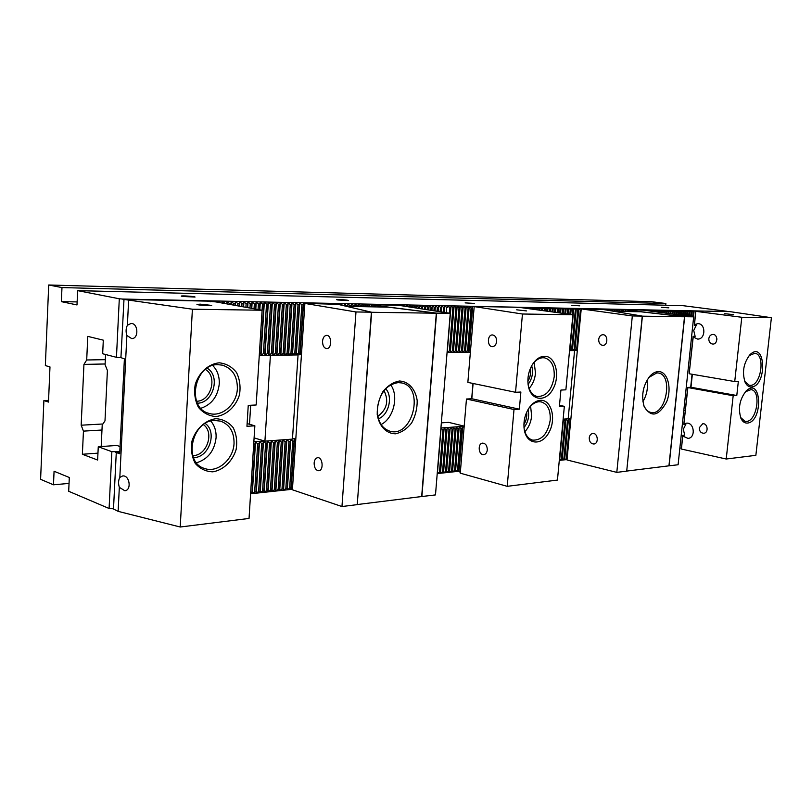 <?xml version="1.0" encoding="UTF-8"?>
<svg xmlns="http://www.w3.org/2000/svg" width="812" height="812" viewBox="0 0 812 812"><rect width="100%" height="100%" fill="white"/><g stroke="black" fill="none" stroke-linecap="round" stroke-linejoin="round"><path stroke-width="1.22" d="M113.518 508.616L112.279 508.748L113.548 508.007M567.05 459.551L559.295 460.394M459.013 471.244L437.221 473.599M292.432 489.26L250.583 493.787M559.397 459.308L559.488 460.181L562.229 459.003L561.995 459.917L563.883 458.831L564.736 458.739L564.492 459.643L567.152 458.475M437.323 472.401L437.414 473.376L439.485 472.168L440.52 472.056L440.469 473.041L442.53 471.843L443.565 471.731L443.504 472.716L445.565 471.518L446.6 471.407L446.529 472.391L448.589 471.193L449.615 471.082L449.543 472.056L451.594 470.869L452.609 470.767L452.538 471.742L454.588 470.554L455.603 470.442L455.522 471.417L457.562 470.229L459.054 470.767M250.675 492.427L252.004 492.285L252.309 493.361L254.643 492.001L255.993 491.849L256.277 492.935L258.612 491.575L259.952 491.433L260.236 492.508L262.56 491.148L263.9 491.006L264.174 492.082L266.488 490.732L267.818 490.58L268.082 491.666L270.396 490.306L271.726 490.164L271.979 491.24L274.283 489.89L275.603 489.748L275.847 490.824L278.151 489.474L279.46 489.331L279.704 490.407L281.997 489.068L283.297 488.925L283.53 489.991L285.824 488.651L287.123 488.509L287.346 489.585L289.63 488.245L290.919 488.103L291.132 489.169L292.493 488.377M120.054 446.559L116.928 445.443L98.262 446.752L111.853 451.685L119.8 451.594M253.862 441.738L264.357 440.967M292.462 438.906L295.517 438.673M440.936 427.985L464.18 426.28M568.187 418.627L569.983 418.495M115.071 451.949L116.258 452.903L119.77 452.345M295.72 440.165L294.482 439.15L294.066 441.048L292.767 441.139L290.676 439.434L290.249 441.332L288.95 441.434L286.849 439.708L286.423 441.616L285.113 441.718L283.012 439.992L282.576 441.911L281.267 442.012L279.145 440.277L278.709 442.195L277.389 442.296L275.268 440.571L274.811 442.489L273.492 442.591L271.36 440.855L270.903 442.784L269.574 442.885L267.442 441.149L266.975 443.078L265.625 443.179L263.494 441.434L263.017 443.372L261.667 443.474L259.525 441.728L259.048 443.677L257.688 443.778L255.536 442.022L255.049 443.971L253.709 444.073M464.129 426.868L462.688 427.193L458.983 471.599L462.688 427.193L462.18 426.767L462.048 428.431L461.043 428.513L459.216 426.99L459.074 428.655L458.059 428.736L456.222 427.213L456.08 428.878L455.065 428.959L453.228 427.437L453.076 429.101L452.051 429.183L450.203 427.66L450.051 429.335L449.026 429.406L447.179 427.883L447.026 429.558L445.991 429.639L444.134 428.107L443.971 429.792L442.936 429.863L441.078 428.33L440.764 430.035M570.745 420.271L568.319 418.941L568.329 420.454L567.476 420.514L565.812 419.124L565.822 420.636L564.969 420.707L563.305 419.307L562.98 420.849M570.816 419.52L570.887 418.819M685.247 410.892L683.846 410.172M120.978 356.823L119.689 357.584L116.451 357.321L102.667 353.748L103.307 340.167L87.777 336.381L86.701 359.98L105.327 359.665M577.322 350.398L569.557 350.52M468.96 352.093L447.077 352.438M301.445 354.732L259.282 355.392M120.937 357.564L119.689 357.584M581.128 310.042L580.357 310.022L576.682 349.099L577.444 349.079M576.682 349.099L574.774 350.205L575.028 349.119L574.175 349.13L572.267 350.246L572.521 349.16L571.668 349.17L569.75 350.287L569.679 349.201M469.011 351.525L468.433 351.86L468.534 350.672L467.519 350.693L465.459 351.9L465.55 350.713L464.535 350.733L462.454 351.951L462.556 350.764L461.531 350.774L459.45 351.992L459.541 350.804L458.506 350.825L456.425 352.043L456.506 350.845L455.481 350.865L453.39 352.093L453.472 350.896L452.426 350.906L450.335 352.134L450.406 350.936L449.371 350.957L447.27 352.185L447.199 350.987M301.516 353.656L300.135 354.468L299.932 353.139L298.633 353.159L296.319 354.529L296.106 353.19L294.807 353.21L292.482 354.59L292.259 353.25L290.95 353.271L288.615 354.651L288.392 353.301L287.072 353.322L284.738 354.712L284.505 353.362L283.175 353.382L280.84 354.773L280.597 353.423L279.267 353.433L276.912 354.834L276.669 353.474L275.329 353.494L272.974 354.895L272.71 353.535L271.37 353.555L269.005 354.956L268.742 353.596L267.381 353.616L265.017 355.017L264.742 353.646L263.382 353.667L261.017 355.077L260.733 353.707L259.383 353.727M123.769 300.034L122.561 299.049L727.146 311.554M210.653 301.729L209.872 301.668M215.007 301.851L214.348 301.293L214.185 301.8M220.235 302.693L218.641 301.384L218.326 302.358M304.835 304.135L303.576 303.089L303.17 304.794L301.861 304.764L299.74 303.008L299.334 304.723L298.024 304.693L295.893 302.937L295.477 304.652L294.157 304.622L292.026 302.856L291.589 304.571L290.27 304.551L288.128 302.774L287.692 304.5L286.362 304.48L284.22 302.693L283.774 304.429L282.434 304.398L280.282 302.622L279.835 304.358L278.486 304.327L276.334 302.541L275.877 304.277L274.517 304.256L272.355 302.46L271.888 304.206L270.528 304.175L268.356 302.379L267.879 304.124L266.519 304.104L264.336 302.297L263.859 304.053L262.479 304.023L260.297 302.216L259.81 303.972L258.429 303.952L256.237 302.135L255.739 303.901L254.349 303.871L252.146 302.054L251.639 303.82L250.248 303.8L248.036 301.973L247.528 303.739L246.117 303.718L243.904 301.891L243.387 303.668L241.976 303.637L239.753 301.81L239.225 303.587L237.804 303.556L235.581 301.719L235.044 303.505L233.612 303.485L231.379 301.638L230.831 303.424L229.4 303.404L227.157 301.556L226.599 303.353L225.157 303.323L222.904 301.465L222.407 303.089M337.802 304.307L337.061 304.175M342.745 305.464L340.786 303.83L340.553 304.947M369.693 304.815L369.196 304.398L368.912 306.033L367.724 306.012L365.704 304.338L365.41 305.972L364.223 305.941L362.203 304.267L361.898 305.901L360.701 305.88L358.681 304.195L358.366 305.84L357.168 305.809L355.138 304.124L354.824 305.769L353.616 305.748L351.576 304.053L351.251 305.698L350.043 305.677L347.993 303.982L347.668 305.637L346.45 305.606L344.4 303.901L344.065 305.566L343.1 305.545M400.499 305.586L399.748 305.464M404.477 306.205L403.138 305.079L403.006 305.972M472.736 306.895L472.219 306.469L472.097 307.981L471.082 307.961L469.234 306.408L469.113 307.921L468.088 307.91L466.24 306.347L466.108 307.87L465.083 307.849L463.226 306.286L463.084 307.809L462.058 307.789L460.191 306.225L460.049 307.758L459.024 307.738L457.156 306.165L457.004 307.697L455.968 307.677L454.091 306.104L453.949 307.636L452.903 307.616L451.025 306.043L450.873 307.575L449.818 307.565L447.94 305.982L447.777 307.525L446.722 307.504L444.834 305.921L444.671 307.464L443.616 307.443L441.718 305.86L441.555 307.403L440.49 307.383L438.592 305.799L438.419 307.342L437.343 307.322L435.445 305.728L435.262 307.281L434.197 307.261L432.288 305.667L432.106 307.23L431.02 307.21L429.112 305.606L428.919 307.169L427.833 307.149L425.914 305.545L425.721 307.109L424.635 307.088L422.707 305.474L422.514 307.048L421.418 307.027L419.489 305.413L419.286 306.987L418.18 306.966L416.251 305.342L416.038 306.926L414.932 306.906L412.993 305.282L412.78 306.865L411.674 306.845L409.725 305.221L409.502 306.804L408.385 306.784L406.436 305.15L406.254 306.479M527.211 308.235L526.409 307.555L526.389 308.113M530.409 308.692L529.13 307.606L529.109 308.499M580.357 310.022L578.682 308.601L578.702 309.991L576.175 308.55L576.195 309.94L573.658 308.499L573.668 309.9L571.13 308.448L571.14 309.849L568.583 308.398L568.593 309.798L566.035 308.347L566.045 309.758L563.477 308.296L563.477 309.707L560.899 308.245L560.899 309.656L558.321 308.195L558.311 309.605L555.723 308.144L555.712 309.555L553.114 308.093L553.104 309.514L550.495 308.042L550.485 309.463L547.867 307.992L547.856 309.413L545.228 307.931L545.207 309.362L542.578 307.88L542.548 309.311L539.909 307.829L539.878 309.26L537.229 307.778L537.199 309.21L534.54 307.718L534.509 309.159L531.84 307.667L531.809 308.895M603.763 309.595L603.184 309.504M606.676 310.093L605.559 309.149L605.59 309.91M623.758 310.844L622.033 309.473L622.114 310.813L619.708 309.433L619.789 310.773L617.374 309.382L617.445 310.722L615.029 309.331L615.1 310.681L612.684 309.291L612.745 310.631L610.319 309.24L610.38 310.59L607.944 309.189L607.995 310.316M645.337 310.417L644.789 310.346M647.905 310.763L646.981 309.971L647.032 310.651M650.463 311.097L649.194 310.022L649.265 310.945M694.057 311.229L693.154 312.153L691.651 310.874L691.804 312.123L691.113 312.112L689.611 310.834L689.753 312.092L689.063 312.072L687.551 310.793L687.703 312.052L687.003 312.041L685.49 310.752L685.643 312.011L684.932 312.001L683.42 310.702L683.572 311.97L682.862 311.96L681.349 310.661L681.491 311.93L680.781 311.92L679.258 310.62L679.4 311.889L678.69 311.879L677.167 310.58L677.309 311.849L676.589 311.838L675.066 310.539L675.208 311.818L674.488 311.798L672.955 310.499L673.097 311.778L672.377 311.757L670.844 310.458L670.976 311.737L670.245 311.717L668.712 310.407L668.844 311.696L668.114 311.676L666.581 310.367L666.703 311.656L665.982 311.635L664.439 310.326L664.561 311.615L663.83 311.595L662.287 310.285L662.409 311.575L661.668 311.554L660.126 310.235L660.247 311.534L659.506 311.514L657.953 310.194L658.075 311.493L657.334 311.473L655.781 310.154L655.893 311.453L655.152 311.432L653.589 310.103L653.701 311.412L651.397 310.062L651.498 311.24M337.782 299.983L336.442 299.618C336.341 299.09 349.079 300.085 348.602 300.572L337.782 299.983M571.354 305.302L579.717 305.83L571.354 305.302M661.303 307.342L668.834 307.839L661.303 307.342M727.105 311.321L682.78 305.647L77.637 290.635L76.998 304.947L61.367 301.638L77.14 301.922M665.708 305.221L665.881 303.515L61.976 287.58L61.367 301.638M69.04 483.404L53.48 484.805L54.069 471.244L69.304 477.497L68.695 491.28L109.092 508.485L111.853 451.685M105.124 363.979L83.941 364.395L86.701 359.98M102.911 423.986L81.17 425.204L83.941 364.395M101.977 430.015L83.443 431.121L81.17 425.204M97.958 453.137L82.377 454.273L83.443 431.121M98.262 446.752L97.633 460.039L82.377 454.273M464.19 426.138L448.579 422.352L441.352 422.859M77.637 290.635L119.303 298.775L116.451 357.321M53.48 484.805L40.6 479.324L43.889 400.549L48.497 402.072L49.979 366.912L45.35 365.573L48.71 284.992L61.976 287.58M48.71 284.992L651.397 301.688L665.881 303.515M465.124 302.886L474.553 303.434L465.124 302.886M182.314 296.451L195.042 297.06C195.57 296.471 181.147 295.466 181.269 296.106L182.314 296.451M122.561 299.049L119.303 298.775M48.568 400.357L43.889 400.549M112.279 508.748L109.092 508.485M214.348 301.293L214.317 301.8M218.641 301.384L218.58 302.399M222.904 301.465L222.813 303.16M227.157 301.556L227.015 303.921M229.4 303.404L229.339 304.338M231.379 301.638L231.197 304.673M230.831 303.424L230.76 304.591M233.612 303.485L233.521 305.089M235.581 301.719L235.358 305.413M235.044 303.505L234.932 305.342M237.804 303.556L237.672 305.83M239.753 301.81L239.489 306.165M239.225 303.587L239.073 306.083M241.976 303.637L241.793 306.581M243.904 301.891L243.6 306.906M243.387 303.668L243.194 306.824M246.117 303.718L245.904 307.312M248.036 301.973L247.69 307.636M247.528 303.739L247.295 307.565M250.248 303.8L249.984 308.052M252.146 302.054L251.761 308.367M251.639 303.82L251.365 308.296M254.349 303.871L254.044 308.783M256.237 302.135L255.8 309.098M255.739 303.901L255.415 309.027M258.429 303.952L258.084 309.504M260.297 302.216L259.82 309.819M259.81 303.972L259.444 309.758M262.479 304.023L262.093 310.225M264.336 302.297L261.017 355.077M263.859 304.053L260.733 353.707M266.519 304.104L263.382 353.667M268.356 302.379L265.017 355.017M267.879 304.124L264.742 353.646M270.528 304.175L267.381 353.616M272.355 302.46L269.005 354.956M271.888 304.206L268.742 353.596M274.517 304.256L271.37 353.555M276.334 302.541L272.974 354.895M275.877 304.277L272.71 353.535M278.486 304.327L275.329 353.494M280.282 302.622L276.912 354.834M279.835 304.358L276.669 353.474M282.434 304.398L279.267 353.433M284.22 302.693L280.84 354.773M283.774 304.429L280.597 353.423M286.362 304.48L283.175 353.382M288.128 302.774L284.738 354.712M287.692 304.5L284.505 353.362M290.27 304.551L287.072 353.322M292.026 302.856L288.615 354.651M291.589 304.571L288.392 353.301M294.157 304.622L290.95 353.271M295.893 302.937L292.482 354.59M295.477 304.652L292.259 353.25M298.024 304.693L294.807 353.21M299.74 303.008L296.319 354.529M299.334 304.723L296.106 353.19M301.861 304.764L298.633 353.159M303.576 303.089L300.135 354.468M303.17 304.794L299.932 353.139M340.786 303.83L340.705 304.987M344.4 303.901L344.258 305.82M346.45 305.606L346.399 306.317M347.993 303.982L347.82 306.398M347.668 305.637L347.617 306.388M350.043 305.677L349.982 306.439M351.576 304.053L351.403 306.459M351.251 305.698L351.2 306.459M353.616 305.748L353.555 306.5M355.138 304.124L354.966 306.53M354.824 305.769L354.763 306.52M357.168 305.809L357.107 306.571M358.681 304.195L358.508 306.591M358.366 305.84L358.315 306.591M360.701 305.88L360.65 306.632M362.203 304.267L362.03 306.652M361.898 305.901L361.847 306.652M364.223 305.941L364.162 306.692M365.704 304.338L365.532 306.723M365.41 305.972L365.359 306.713M367.724 306.012L367.663 306.763M369.196 304.398L369.024 306.784M368.912 306.033L368.851 306.784M403.138 305.079L403.067 305.982M406.436 305.15L406.335 306.489M409.725 305.221L409.593 306.997M412.993 305.282L412.821 307.504M412.78 306.865L412.729 307.484M414.932 306.906L414.861 307.819M416.251 305.342L416.048 308.002M416.038 306.926L415.957 307.992M418.18 306.966L418.078 308.316M419.489 305.413L419.246 308.499M419.286 306.987L419.165 308.489M421.418 307.027L421.276 308.814M422.707 305.474L422.433 308.996M422.514 307.048L422.362 308.986M424.635 307.088L424.463 309.311M425.914 305.545L425.61 309.484M425.721 307.109L425.539 309.473M427.833 307.149L427.63 309.798M429.112 305.606L428.766 309.981M428.919 307.169L428.695 309.971M431.02 307.21L430.776 310.296M432.288 305.667L431.903 310.468M432.106 307.23L431.842 310.458M434.197 307.261L433.912 310.783M435.445 305.728L435.029 310.955M435.262 307.281L434.978 310.945M437.343 307.322L437.029 311.26M438.592 305.799L438.135 311.432M438.419 307.342L438.094 311.432M440.49 307.383L440.134 311.747M441.718 305.86L441.231 311.92M441.555 307.403L441.19 311.909M443.616 307.443L443.23 312.224M444.834 305.921L444.316 312.397M444.671 307.464L444.276 312.387M446.722 307.504L446.306 312.711M447.94 305.982L447.777 307.525M449.818 307.565L449.361 313.178M451.025 306.043L447.27 352.185M450.873 307.575L447.341 350.987M452.903 307.616L449.371 350.957M454.091 306.104L450.335 352.134M453.949 307.636L450.406 350.936M455.968 307.677L452.426 350.906M457.156 306.165L453.39 352.093M457.004 307.697L453.472 350.896M459.024 307.738L455.481 350.865M460.191 306.225L456.425 352.043M460.049 307.758L456.506 350.845M462.058 307.789L458.506 350.825M463.226 306.286L459.45 351.992M463.084 307.809L459.541 350.804M465.083 307.849L461.531 350.774M466.24 306.347L462.454 351.951M466.108 307.87L462.556 350.764M468.088 307.91L464.535 350.733M469.234 306.408L465.459 351.9M469.113 307.921L465.55 350.713M471.082 307.961L467.519 350.693M472.097 307.981L468.534 350.672M693.844 312.163L693.357 316.792M693.154 312.153L692.677 316.7M691.804 312.123L691.347 316.528M691.113 312.112L690.657 316.436M689.753 312.092L689.317 316.254M689.063 312.072L688.627 316.162M687.703 312.052L687.287 315.99M687.003 312.041L686.597 315.898M685.643 312.011L685.257 315.716M684.932 312.001L684.557 315.624M683.572 311.97L683.207 315.442M682.862 311.96L682.506 315.35M681.491 311.93L681.156 315.178M680.781 311.92L680.456 315.076M679.4 311.889L679.096 314.904M678.69 311.879L678.385 314.802M677.309 311.849L677.025 314.63M676.589 311.838L676.315 314.528M675.208 311.818L674.945 314.345M674.488 311.798L674.234 314.254M673.097 311.778L672.854 314.071M672.377 311.757L672.143 313.98M670.976 311.737L670.763 313.797M670.245 311.717L670.042 313.696M668.844 311.696L668.652 313.513M668.114 311.676L667.941 313.422M666.703 311.656L666.54 313.239M665.982 311.635L665.82 313.138M664.561 311.615L664.419 312.955M663.83 311.595L663.698 312.853M662.409 311.575L662.298 312.671M661.668 311.554L661.567 312.579M660.247 311.534L660.156 312.387M659.506 311.514L659.425 312.295M658.075 311.493L658.014 312.102M657.334 311.473L657.284 312.001M623.646 310.844L623.586 311.453M622.114 310.813L622.053 311.422M621.322 310.793L621.261 311.402M619.789 310.773L619.729 311.382M618.988 310.752L618.927 311.361M617.445 310.722L617.384 311.331M616.653 310.712L616.592 311.321M615.1 310.681L615.039 311.29M614.298 310.661L614.248 311.28M569.973 420.332L566.38 458.557M568.329 420.454L564.736 458.739M567.476 420.514L563.883 458.831M578.702 309.991L575.028 349.119M577.85 309.981L574.175 349.13M565.822 420.636L562.229 459.003M564.969 420.707L561.376 459.095M576.195 309.94L572.521 349.16M575.332 309.93L571.668 349.17M563.305 420.829L559.722 459.277M573.668 309.9L570.004 349.19M572.815 309.88L572.369 314.68M571.14 309.849L570.714 314.447M570.278 309.829L569.862 314.325M568.593 309.798L568.197 314.082M567.73 309.788L567.344 313.96M566.045 309.758L565.68 313.726M565.172 309.737L564.817 313.605M563.477 309.707L563.142 313.361M562.604 309.687L562.28 313.239M560.899 309.656L560.595 312.996M560.026 309.636L559.722 312.874M558.311 309.605L558.037 312.63M557.438 309.595L557.164 312.508M555.712 309.555L555.469 312.265M554.829 309.545L554.596 312.143M553.104 309.514L552.891 311.899M552.221 309.494L552.008 311.778M550.485 309.463L550.292 311.524M549.592 309.443L549.409 311.402M547.856 309.413L547.694 311.158M546.953 309.392L546.811 311.026M545.207 309.362L545.075 310.783M544.304 309.342L544.182 310.661M542.548 309.311L542.457 310.407M541.645 309.291L541.553 310.285M539.878 309.26L539.818 310.032M538.975 309.24L538.914 309.9M255.049 443.971L252.004 492.285M257.688 443.778L254.643 492.001M259.048 443.677L255.993 491.849M261.667 443.474L258.612 491.575M263.017 443.372L259.952 491.433M265.625 443.179L262.56 491.148M266.975 443.078L263.9 491.006M269.574 442.885L266.488 490.732M270.903 442.784L267.818 490.58M273.492 442.591L270.396 490.306M274.811 442.489L271.726 490.164M277.389 442.296L274.283 489.89M278.709 442.195L275.603 489.748M281.267 442.012L278.151 489.474M282.576 441.911L279.46 489.331M285.113 441.718L281.997 489.068M286.423 441.616L283.297 488.925M288.95 441.434L285.824 488.651M290.249 441.332L287.123 488.509M292.767 441.139L289.63 488.245M294.066 441.048L290.919 488.103M317.654 457.704L317.583 457.704C322.699 456.841 323.968 470.483 318.791 470.747C315.787 470.381 314.234 467.803 314.132 462.992C314.477 459.886 315.624 458.12 317.583 457.704M440.906 430.015L437.465 472.391M442.936 429.863L439.485 472.168M443.971 429.792L440.52 472.056M445.991 429.639L442.53 471.843M447.026 429.558L443.565 471.731M449.026 429.406L445.565 471.518M450.051 429.335L446.6 471.407M452.051 429.183L448.589 471.193M453.076 429.101L449.615 471.082M455.065 428.959L451.594 470.869M456.08 428.878L452.609 470.767M458.059 428.736L454.588 470.554M459.074 428.655L455.603 470.442M461.043 428.513L457.562 470.229M462.048 428.431L458.577 470.128M459.216 426.99L455.522 471.417M456.222 427.213L452.538 471.742M453.228 427.437L449.543 472.056M450.203 427.66L446.529 472.391M447.179 427.883L443.504 472.716M444.134 428.107L440.469 473.041M441.078 428.33L437.414 473.376M294.482 439.15L291.132 489.169M290.676 439.434L287.346 489.585M286.849 439.708L283.53 489.991M283.012 439.992L279.704 490.407M279.145 440.277L275.847 490.824M275.268 440.571L271.979 491.24M271.36 440.855L268.082 491.666M267.442 441.149L264.174 492.082M263.494 441.434L260.236 492.508M259.525 441.728L256.277 492.935M255.536 442.022L252.309 493.361M733.591 314.65L724.74 313.686L733.591 314.65M684.049 423.965L686.323 423.184C694.28 422.017 696.036 437.871 688.008 438.399L682.77 436.074L682.669 435.344L684.709 435.151L683.308 429.264L685.866 424.199L683.826 424.382L687.886 387.557L733.175 395.728L726.212 459.013L755.86 455.329L771.4 317.715L729.744 311.605L694.331 310.894L697.782 311.341L695.752 311.3L694.514 324.668L697.721 323.653C705.922 323.277 705.851 339.386 697.66 339.091L693.215 337.01L693.103 336.351L695.143 336.341L693.722 330.474L696.32 325.176L694.29 325.165L694.514 324.668M771.4 317.715L741.803 317.279L695.914 311.361M699.284 427.711L702.735 423.773C707.77 423.022 708.866 432.948 703.781 433.273C700.837 433.08 699.335 431.223 699.284 427.711M682.77 436.074L681.4 449.046L726.212 459.013M690.322 348.927L691.753 349.15M682.669 435.344L681.4 449.046M679.877 447.869L681.309 448.214M693.215 337.01L689.175 373.672L693.103 336.351M683.826 424.382L687.723 387.436L690.982 387.263L692.352 374.302M693.803 311.879L694.331 310.894M693.499 316.812L694.098 311.108M716.854 339.832L716.854 338.614M708.815 338.665C709.262 336.077 710.601 334.666 712.824 334.432C718.001 334.148 718.052 344.217 712.875 344.075C710.155 343.72 708.795 341.923 708.815 338.665M740.544 417.388L745 421.398L746.38 421.469C757.017 421.286 761.534 390.663 751.059 389.608L745.416 391.76M744.726 381.346L749.314 385.314L750.41 385.375C761.22 385.568 765.574 354.133 754.825 353.281L749.151 355.595M689.337 373.784L734.728 381.549L738.341 381.376L736.788 395.505L690.982 387.263M733.175 395.728L736.788 395.505M694.29 325.165L695.752 311.3M747.416 423.082C763.26 421.682 761.737 376.2 746.208 390.927C739.62 399.21 737.875 408.385 740.98 418.444C742.554 421.712 744.706 423.255 747.416 423.082M751.455 386.969C767.563 386.025 765.564 339.365 749.933 354.732C743.477 363.177 741.894 372.403 745.183 382.401C746.756 385.527 748.847 387.05 751.455 386.969M741.803 317.279L734.728 381.549M692.057 374.251L690.687 387.283M203.416 424.646C214.52 432.197 207.151 455.197 193.469 455.593L192.799 455.623M205.203 423.468C217.454 431.74 209.394 457.115 194.301 457.572L193.51 457.613M205.395 369.44C217.88 376.463 211.018 401.331 196.585 401.25M207.131 368.181C220.844 375.936 213.302 403.259 197.428 403.199M119.334 487.322C118.176 483.505 118.339 480.217 119.821 477.436L122.632 475.954C129.636 474.868 131.909 490.316 124.804 490.742L119.334 487.322L118.136 511.357L180.213 527.008L249.04 518.442L254.856 425.813L247.122 423.58M118.136 511.357L113.497 509.012L116.258 452.893M254.856 425.813L246.95 426.31L248.249 405.371L256.166 404.985L262.114 310.235L215.931 301.922L206.715 301.1L123.992 299.435L192.403 309.21L180.213 527.008M123.992 299.435L120.937 357.625L124.398 358.894L119.699 453.766L116.461 452.588M200.351 304.165L211.709 305.413C211.861 306.144 196.382 305.079 196.971 304.398L200.351 304.165M262.114 310.235L192.403 309.21M126.875 335.468C125.687 331.763 125.85 328.373 127.382 325.287L131.026 323.45C138.334 323.075 138.994 338.898 131.676 338.594L126.875 335.468L119.821 477.436M200.909 408.284C211.658 404.589 217.778 396.479 219.26 383.954C219.565 376.463 217.393 370.313 212.744 365.522M237.368 388.643C237.449 376.311 232.476 368.486 222.437 365.167L217.91 364.679C194.109 363.776 186.1 408.213 209.1 413.389C221.869 417.551 236.84 404.203 237.368 388.643M196.534 462.789C207.923 459.196 214.439 450.873 216.083 437.8C216.378 431.152 214.622 425.579 210.805 421.083M234.039 443.413C234.191 431.994 229.715 424.574 220.6 421.144L214.632 420.464C191.784 420.403 182.862 462.454 204.451 468.433C217.352 473.416 233.531 459.45 234.039 443.413M128.621 300.338L127.382 325.287M219.26 362.812C208.593 363.837 199.021 372.403 195.205 384.543C193.875 392.906 194.961 400.519 198.463 407.37C203.213 413.014 209.09 416.079 216.093 416.556C226.68 415.145 235.825 406.568 239.479 394.805C240.778 386.715 239.794 379.275 236.505 372.495C231.978 366.791 226.233 363.563 219.26 362.812M215.972 418.687C205.334 420.088 195.804 428.898 191.997 441.017C190.688 449.31 191.774 456.78 195.266 463.419C199.996 468.808 205.862 471.62 212.845 471.833C223.391 470.067 232.496 461.267 236.13 449.523C237.429 441.495 236.434 434.187 233.156 427.619C228.649 422.149 222.924 419.175 215.972 418.687M101.185 446.539L102.21 425.021L104.992 420.87L107.407 370.475L105.083 364.72L105.57 354.499M625.352 311.483L625.504 309.951L623.87 309.727L623.697 311.453M623.87 309.727L643.236 310.143L693.671 316.832L684.658 316.7L625.504 309.951M668.844 465.834L678.101 464.758L693.671 316.832M669.088 465.875L684.658 316.7M603.255 309.514L581.23 308.915L632.325 315.949L642.251 316.091L603.255 309.514M581.23 308.915L567.009 459.978L616.805 472.371L626.712 471.143L642.251 316.091M589.238 437.83C589.603 435.313 590.781 433.862 592.75 433.496C597.906 432.705 599.073 443.697 593.856 444.012C590.842 443.778 589.299 441.718 589.238 437.83M570.897 418.667L568.207 418.383M569.547 350.622L574.581 350.54L568.177 418.799L563.142 419.165M576.388 350.408L577.312 350.551M598.698 339.406C599.154 336.533 600.525 334.97 602.798 334.717C608.117 334.402 608.198 345.547 602.88 345.384C600.088 344.998 598.698 342.999 598.698 339.406M616.805 472.371L632.325 315.949M643.936 387.649L642.799 393.587M626.722 471.011L642.404 316.172L684.506 316.781L640.719 311.767L613.649 311.27M648.839 377.458L656.817 372.901L658.329 373.002C673.747 374.829 665.799 416.353 650.798 412.445C647.631 411.714 645.246 409.258 643.672 405.046L643.601 404.853M658.227 371.591C667.626 371.033 672.255 388.39 666.571 401.96C658.481 416.454 650.97 417.875 644.048 406.244C641.125 395.373 643.033 385.395 649.762 376.321C652.452 373.317 655.274 371.734 658.227 371.591M642.921 401.615C646.849 394.967 648.209 387.842 647.002 380.229M626.884 471.051L668.946 465.824L684.506 316.781M371.216 306.824L371.358 304.947L369.704 304.683L369.551 306.794M369.704 304.683L398.611 305.292L450.254 313.32L436.562 313.127L371.358 304.947M421.621 496.548L435.486 494.914L450.254 313.32M421.885 496.599L436.562 313.127M250.685 405.259L249.507 424.27L250.685 405.259M337.711 304.287L304.876 303.434L355.981 311.96L371.409 312.184L337.711 304.287M304.876 303.434L292.401 489.788L341.964 506.536L357.25 504.638L371.409 312.184M264.915 441.139L270.406 355.351L298.055 354.915L292.452 439.109L264.915 441.139L254.095 437.881M269.828 355.23L270.406 355.351M295.822 438.734L292.482 438.612M322.537 341.182C322.963 337.619 324.303 335.681 326.576 335.366C331.875 334.98 332.067 348.835 326.759 348.612C323.978 348.125 322.567 345.648 322.537 341.182M341.964 506.536L355.981 311.96M384.046 390.663C389.019 400.905 386.948 409.461 377.824 416.333M385.69 388.765C393.241 396.51 388.694 415.297 378.422 418.759M357.26 504.435L371.642 312.285L436.328 313.219L388.055 307.129L346.622 306.378M398.113 382.614L401.554 382.919C425.062 387.019 412.709 438.196 389.872 431.202C381.264 428.137 377.093 420.484 377.367 408.213C379.701 393.059 386.624 384.533 398.113 382.614M399.524 381.001C408.639 381.478 415.541 389.252 417.195 400.6C417.277 408.487 415.439 415.906 411.694 422.849C407.025 428.837 401.615 432.481 395.464 433.801C386.329 433.709 379.062 426.158 377.225 414.536C377.093 406.406 378.981 398.783 382.899 391.678C387.771 385.639 393.312 382.087 399.524 381.001M381.051 424.534C393.647 418.464 399.088 395.931 390.673 384.837M357.503 504.516L421.672 496.538L436.328 313.219M526.683 412.202C527.12 416.627 526.196 420.758 523.902 424.574M528.064 409.502C529.525 416.17 528.165 422.21 523.994 427.609M530.398 368.374C531.099 373.033 530.246 377.397 527.871 381.467M531.698 365.745C533.474 372.535 532.276 378.747 528.094 384.391M472.645 307.931L468.96 352.144L472.645 307.931M522.451 314.011L472.98 306.408L518.99 307.332L572.896 314.751L522.451 314.011L515.539 392.287L520.878 392.023L519.355 409.177L471.813 398.743L466.464 399.017L514.006 409.512L519.355 409.177M470.331 352.692L468.96 352.144M458.983 471.599L460.333 472.269M462.921 426.96L464.099 427.244M487.291 449.939C486.926 452.68 485.759 454.253 483.779 454.649C478.542 455.502 477.334 443.393 482.632 443.129C485.657 443.423 487.21 445.697 487.291 449.939M496.629 341.507C496.173 344.633 494.812 346.348 492.529 346.643C487.119 347.018 486.997 334.727 492.407 334.94C495.208 335.386 496.619 337.579 496.629 341.507M516.706 309.819L526.602 310.925L516.706 309.819M529.13 388.43C532.733 384.411 534.854 379.326 535.504 373.195L534.164 362.375M528.054 384.117L528.226 385.162C529.647 391.557 532.631 395.342 537.199 396.51C546.222 396.601 551.896 390.014 554.21 376.758C554.647 366.253 551.47 359.96 544.669 357.869L542.974 357.737C538.863 357.95 535.25 360.396 532.104 365.075L531.555 365.979M524.867 431.71C528.703 427.579 530.957 422.341 531.647 415.977L530.601 406.173M524.014 427.822L524.166 428.797C525.405 435.08 528.236 438.866 532.662 440.145C541.908 440.398 547.765 433.72 550.221 420.119C550.668 410.111 547.684 404.041 541.249 401.899L538.975 401.737C535.179 402.052 531.758 404.305 528.724 408.497L528.176 409.319M473.091 383.477L471.813 398.743M474.167 306.885L467.854 382.391L515.539 392.287M572.896 314.751L565.883 389.821L560.919 390.064L559.377 406.66L564.34 406.345L559.509 405.33M466.464 399.017L460.262 473.173L507.216 486.327L557.448 480.075L564.34 406.345M544.395 356.255C539.939 356.488 536.001 359.148 532.581 364.243C528.5 371.023 527.089 378.311 528.358 386.106C531.089 401.24 546.151 402.498 553.155 388.715C560.503 375.337 555.378 355.788 544.395 356.255M540.386 400.316C536.265 400.651 532.55 403.097 529.241 407.665C524.826 414.414 523.172 421.773 524.278 429.771C526.673 444.976 541.827 446.224 549.003 432.349C556.535 418.88 551.46 399.433 540.386 400.316M514.006 409.512L507.216 486.327M471.681 398.743L472.97 383.457M744.807 381.549L745.183 382.401M749.293 355.423L749.933 354.732M740.625 417.601L740.98 418.444M745.568 391.587L746.208 390.927M643.672 405.046L644.048 406.244M648.971 377.306L649.762 376.321M524.166 428.797L524.278 429.771M528.724 408.497L529.241 407.665M528.226 385.162L528.358 386.106M532.104 365.075L532.581 364.243"/></g></svg>
